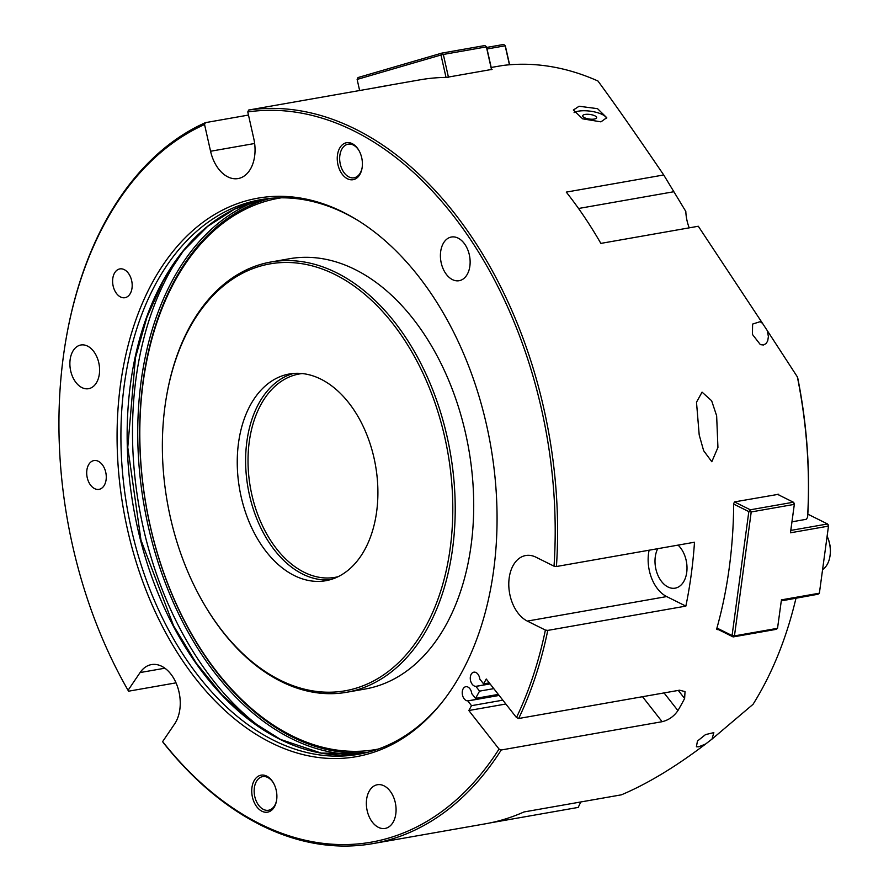 <?xml version="1.0" encoding="UTF-8"?>
<svg xmlns="http://www.w3.org/2000/svg" width="889" height="889" viewBox="0 0 889 889"><rect width="100%" height="100%" fill="white"/><g stroke="black" fill="none" stroke-linecap="round" stroke-linejoin="round"><path stroke-width="1.33" d="M479.916 679.196L483.572 683.863L489.261 682.863M493.784 688.631L479.549 691.131L475.882 686.341L490.039 683.852M490.083 683.908L475.848 686.408M471.87 693.742L475.526 698.41L498.307 694.398M502.83 700.165L471.503 705.677L467.836 700.876L499.085 695.376M499.129 695.442L467.803 700.943M475.882 686.341A7.168 4.712 80 0 1 470.359 676.885A7.168 4.712 80 0 1 473.837 672.173A7.168 4.712 80 0 1 479.827 679.218M483.572 683.863L486.25 679.018L516.465 717.545L518.654 718.501L679.54 690.197L685.03 691.598L684.619 698.498A372.035 244.497 80 0 1 677.918 710.611L664.05 692.92M518.654 718.501A372.035 244.497 -100 0 0 547.78 630.401L545.39 630.068A370.324 243.375 80 0 1 516.465 717.545M545.39 630.068L527.333 621.089A34.126 22.436 80 0 1 508.797 585.406A34.126 22.436 80 0 1 525.743 555.525A34.126 22.436 80 0 1 535.978 557.203L554.025 566.182L556.425 566.515A372.035 244.497 -100 0 0 248.664 110.036L247.775 111.936A370.324 243.375 80 0 1 554.025 566.182M247.775 111.936L253.787 138.662A34.126 22.436 80 0 1 238.096 178.567A34.126 22.436 80 0 1 210.571 151.252L204.548 124.527L205.448 122.638A372.035 244.497 -100 0 0 66.808 334.764L66.653 335.642A370.324 243.375 80 0 1 204.548 124.527M176.022 682.852L128.572 691.197L128.06 690.309A370.324 243.375 80 0 1 66.653 335.642M128.06 690.309L140.084 672.562A34.126 22.436 80 0 1 151.463 664.594A34.126 22.436 80 0 1 176.767 684.63A34.126 22.436 80 0 1 174.666 723.857L162.631 741.604L163.154 742.493A372.035 244.497 -100 0 0 372.791 843.617A372.035 244.497 -100 0 0 501.229 749.994L499.04 749.038A370.324 243.375 80 0 1 162.631 741.604M499.04 749.038L468.825 710.522L471.503 705.677M467.836 700.876A7.168 4.712 80 0 1 462.313 691.42A7.168 4.712 80 0 1 465.792 686.708A7.168 4.712 80 0 1 471.781 693.753M475.526 698.41L479.549 691.131M362.179 167.354A18.769 12.335 -100 0 0 358.834 150.297A18.769 12.335 -100 0 0 339.554 148.363A18.769 12.335 -100 0 0 344.554 176.789A18.769 12.335 -100 0 0 362.012 168.399A18.769 12.335 -100 0 0 362.179 167.354M106.102 479.749A14.613 9.612 80 0 1 99.012 489.361A14.613 9.612 80 0 1 86.866 470.181A14.613 9.612 80 0 1 93.945 460.569A14.613 9.612 80 0 1 106.102 479.749M132.017 288.092A14.613 9.612 80 0 1 124.927 297.704A14.613 9.612 80 0 1 112.781 278.524A14.613 9.612 80 0 1 119.859 268.911A14.613 9.612 80 0 1 132.017 288.092M70.142 359.589A22.181 14.58 80 0 1 80.888 344.999A22.181 14.58 80 0 1 99.09 364.323A22.181 14.58 80 0 1 88.578 388.693A22.181 14.58 80 0 1 70.142 359.589M493.651 570.238A283.558 186.357 -100 0 0 357.022 219.883A283.558 186.357 -100 0 0 135.006 322.351A283.558 186.357 -100 0 0 198.258 681.93A283.558 186.357 -100 0 0 441.911 702.477A283.558 186.357 -100 0 0 493.651 570.238M465.003 244.519A22.181 14.58 80 0 1 469.759 266.878A22.181 14.58 80 0 1 459.113 280.713A22.181 14.58 80 0 1 440.911 261.399A22.181 14.58 80 0 1 451.423 237.019A22.181 14.58 80 0 1 465.003 244.519M386.082 828.204A22.181 14.58 80 0 1 385.059 828.437A22.181 14.58 80 0 1 366.857 809.112A22.181 14.58 80 0 1 377.369 784.743A22.181 14.58 80 0 1 395.427 803.278A22.181 14.58 80 0 1 386.082 828.204M276.668 799.811A18.769 12.335 -100 0 0 273.323 782.753A18.769 12.335 -100 0 0 254.043 780.82A18.769 12.335 -100 0 0 259.043 809.246A18.769 12.335 -100 0 0 276.501 800.856A18.769 12.335 -100 0 0 276.668 799.811M642.525 696.709L662.116 721.701C668.65 720.112 673.918 716.412 677.918 710.611M468.825 710.522L505.852 704.01M662.116 721.701L501.229 749.994M606.554 118.448A17.069 5.612 7.7 0 0 596.141 112.303A17.069 5.612 7.7 0 0 578.428 111.169A17.069 5.612 7.7 0 0 574.083 112.659M585.018 114.448A7.056 2.323 7.7 0 0 582.673 115.814A7.056 2.323 7.7 0 0 589.351 119.048A7.056 2.323 7.7 0 0 596.652 117.704A7.056 2.323 7.7 0 0 592.674 115.003A7.056 2.323 7.7 0 0 585.018 114.448M579.095 106.247L597.53 108.658L606.754 117.692L600.953 121.86L582.651 118.826L573.349 110.025L579.095 106.247M702.054 392.138L711.644 400.761L716.645 415.785L717.934 447.445L711.811 461.735L703.632 450.679L699.199 434.932L696.498 402.217L702.054 392.138M752.438 334.42L752.605 324.074L760.128 321.685L762.529 323.34L767.251 330.564L768.396 336.52L767.718 340.92L766.029 343.632L763.429 344.988L760.362 344.632L752.438 334.42M697.465 741.037L705.522 734.592L713.823 732.625L712.022 739.081L705.577 744.037L698.743 746.782L696.387 746.782L697.465 741.037M797.333 376.747A372.035 244.497 80 0 1 807.568 517.431L807.79 514.998A370.324 243.375 -100 0 0 797.6 377.258L767.251 330.564M762.529 323.34L698.298 226.251L600.853 243.397A372.035 244.497 -100 0 0 566.271 192.102L663.716 174.966C635.802 133.939 613.877 102.624 597.941 80.999A372.035 244.497 80 0 0 502.841 65.464L491.195 67.464M372.791 843.617L485.538 823.781A372.035 244.497 -100 0 0 523.977 811.957L621.422 794.822C647.448 783.82 675.529 766.885 705.655 743.993M712.022 739.081L753.039 704.321A372.035 244.497 80 0 0 795.999 598.108M491.628 69.375A372.035 244.497 80 0 1 492.084 69.375L446.478 77.399A372.035 244.497 -100 0 0 419.975 79.832L381.97 86.511A372.035 244.497 80 0 1 386.748 85.755L248.664 110.036M276.579 800.4A17.069 11.213 80 0 1 268.545 810.246A17.069 11.213 80 0 1 254.354 787.854A17.069 11.213 80 0 1 262.622 776.63A17.069 11.213 80 0 1 273.545 783.142M362.09 167.943A17.069 11.213 80 0 1 354.055 177.789A17.069 11.213 80 0 1 339.865 155.397A17.069 11.213 80 0 1 348.132 144.174A17.069 11.213 80 0 1 359.056 150.685M580.784 801.967L578.206 807.412L490.295 822.881M718.201 629.501L716.767 628.623A372.035 244.497 -100 0 0 733.692 503.407L734.714 501.863L778.742 494.262M716.767 629.301L717.445 629.634L716.767 628.623M778.297 494.195L779.297 495.384M791.966 521.821L806.201 519.309L807.568 517.431M205.448 122.638L248.476 115.059M377.214 87.422A372.035 244.497 80 0 1 381.97 86.511M556.425 566.515L694.498 542.223A372.035 244.497 80 0 1 685.864 606.109L547.78 630.401M663.716 174.966L685.808 211.438A34.126 22.436 -100 0 0 689.231 227.851M685.864 606.109L666.683 596.575A34.126 22.436 80 0 1 649.114 550.213M678.063 545.113A23.892 15.702 80 0 1 686.719 572.449A23.892 15.702 80 0 1 675.14 588.162A23.892 15.702 80 0 1 655.282 556.814A23.892 15.702 80 0 1 657.716 548.702M442.711 701.465A281.58 185.056 80 0 1 358.389 754.317A281.58 185.056 80 0 1 127.349 509.053A281.58 185.056 80 0 1 260.821 199.658A281.58 185.056 80 0 1 358.111 220.561M265.555 731.036A290.803 191.113 80 0 1 181.512 253.221M377.236 478.26A104.958 68.975 80 0 1 325.763 580.717A104.958 68.975 80 0 1 239.641 489.294A104.958 68.975 80 0 1 289.392 373.98A104.958 68.975 80 0 1 377.236 478.26M203.637 603.364L204.092 604.142A218.438 143.562 -100 0 0 346.688 692.264A218.438 143.562 -100 0 0 453.823 479.027A218.438 143.562 -100 0 0 271.001 261.988A218.438 143.562 -100 0 0 167.032 393.483L166.876 394.36A216.738 142.44 80 0 1 315.739 266.867A216.738 142.44 80 0 1 451.423 479.238A216.738 142.44 80 0 1 371.446 682.052A216.738 142.44 80 0 1 203.637 603.364A216.738 142.44 80 0 1 166.876 394.36M271.001 261.988L289.492 258.732A218.438 143.562 80 0 1 472.326 475.771A218.438 143.562 80 0 1 365.19 689.008L346.688 692.264M270.389 198.369A281.58 185.056 -100 0 0 145.796 365.824L145.64 366.701A279.879 183.934 80 0 1 281.302 197.814M378.269 749.06A279.879 183.934 80 0 1 193.124 636.613L193.569 637.38A281.58 185.056 -100 0 0 367.824 752.272M193.124 636.613A279.879 183.934 80 0 1 145.64 366.701M733.692 504.085L748.827 511.608L732.069 635.546L716.934 628.023M807.834 514.164L827.548 523.965L828.592 525.332L819.38 593.196L818.047 594.23L781.287 600.886L777.531 628.312L734.458 635.891L733.125 636.924L732.069 635.546L734.458 635.891L751.216 511.953L748.827 511.608L750.316 509.797L751.216 511.953L794.288 504.374L793.388 502.218L794.433 503.596L790.443 532.8L790.888 529.866L791.821 530.244L790.899 529.788M794.433 503.596L790.888 529.866M790.443 532.8L828.448 526.121L827.548 523.965L791.821 530.244M716.734 628.767L733.125 636.924L776.197 629.345L777.531 628.312L781.287 600.886M781.375 599.875L819.38 593.196L828.592 525.332M777.531 494.34L793.388 502.218L750.316 509.797L734.503 501.929M829.904 556.614A22.87 15.024 -100 0 0 829.948 556.347A22.87 15.024 -100 0 0 830.059 555.681A22.87 15.024 -100 0 0 827.114 536.267M827.103 536.334A23.892 15.702 80 0 1 829.97 556.181A23.892 15.702 80 0 1 829.859 556.881A23.892 15.702 80 0 1 822.614 569.582M359.634 90.522L357.134 79.421L440.977 54.996L446.022 77.399M491.673 69.609L486.583 46.973L484.938 45.528L486.583 46.973M484.938 45.528L441.866 53.107L443.322 54.451L440.977 54.996L441.866 53.107L358.023 77.543L357.134 79.421M448.445 77.21L443.322 54.451L486.394 46.884L491.517 69.631M505.352 45.895L503.707 44.45L505.352 45.895L509.608 64.775M487.028 48.984L505.163 45.795L509.441 64.786M503.707 44.45L486.683 47.439M337.998 576.728A103.246 67.853 80 0 1 335.097 577.339A103.246 67.853 80 0 1 250.376 487.405A103.246 67.853 80 0 1 299.315 373.969A103.246 67.853 80 0 1 302.249 373.547M293.614 373.436A104.958 68.975 -100 0 0 248.009 487.828A104.958 68.975 -100 0 0 329.908 579.784M678.285 690.42L684.619 698.498M527.333 621.089L666.683 596.575M140.084 672.562L164.876 668.206M210.571 151.252L254.643 143.496M673.606 191.768L578.55 208.493M263.933 199.158A281.58 185.056 -100 0 0 127.327 447.434A281.58 185.056 -100 0 0 280.179 739.426A281.58 185.056 -100 0 0 361.49 753.728L321.207 753.083L280.613 739.481L250.365 720.523L221.917 694.742L196.069 662.85L173.566 625.734L140.973 540.101L127.772 447.345L135.439 357.745L146.918 317.295L163.098 281.28L183.512 250.709L207.593 226.417L234.652 209.082L263.933 199.158M367.702 752.294A281.58 185.056 80 0 1 146.096 505.752A281.58 185.056 80 0 1 270.256 198.38M258.821 200.314A282.946 185.957 -100 0 0 144.196 506.085A282.946 185.957 -100 0 0 356.289 754.394"/></g></svg>
